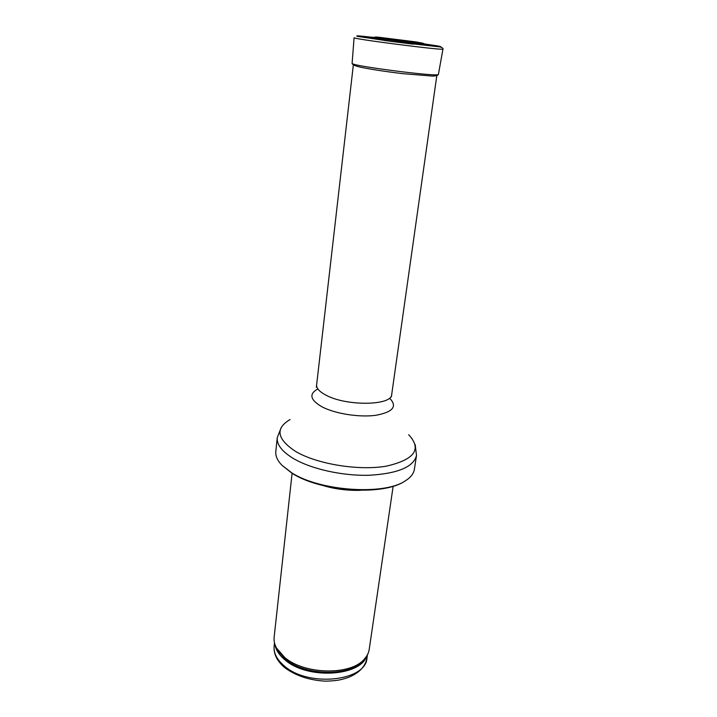 <?xml version="1.0" encoding="UTF-8"?>
<svg xmlns="http://www.w3.org/2000/svg" width="717" height="717" viewBox="0 0 717 717"><rect width="100%" height="100%" fill="white"/><g stroke="black" fill="none" stroke-linecap="round" stroke-linejoin="round"><path stroke-width="1.08" d="M393.149 486.243L369.21 649.414C368.681 652.945 367.023 656.225 364.218 659.246C350.774 675.531 304.608 674.733 284.721 657.48L276.484 648.007C274.539 644.377 273.751 640.783 274.136 637.234L292.097 473.292M360.445 490.32C344.447 490.742 329.435 488.286 315.417 482.962M291.613 472.736L281.853 465.181C277.389 460.502 275.373 455.958 275.821 451.531L277.246 437.657C276.645 444.576 281.96 451.486 293.181 458.378C310.9 468.981 342.565 476.088 369.461 475.254C397.863 473.543 413.539 466.955 416.505 455.501L414.39 469.285C413.7 473.677 410.608 477.567 405.114 480.973C383.998 495.519 319.639 491.091 291.613 472.736M411.244 41.873L411.092 41.855C396.277 39.596 370.564 36.854 385.594 39.157M381.166 37.965L374.901 37.374C358.634 36.316 438.912 46.596 422.896 43.522L416.694 42.509M284.461 666.084C276.923 659.73 273.473 653.053 274.136 646.035C273.464 653.841 276.995 661.047 284.739 667.661C295.709 675.728 309.206 680.227 325.231 681.15C337.958 680.89 341.749 679.599 348.579 677.341C359.28 672.913 365.419 666.452 366.987 657.928C366.136 681.123 308.597 687.567 284.461 666.084M366.745 655.983C360.328 676.472 307.405 679.599 285.16 660.025C279.155 655.087 275.722 649.817 274.862 644.216M366.208 656.79L363.313 660.689C350.057 676.749 304.68 675.979 285.106 658.968L276.995 649.638L275.176 645.13M408.672 434.735C422.152 449.147 414.695 459.624 386.302 466.167C358.527 470.935 316.833 464.096 295.574 451.414C276.87 439.028 275.032 428.407 290.062 419.544M389.869 398.473C397.559 406.539 392.844 412.158 375.708 415.313C359.163 417.563 334.866 413.682 321.879 406.763C310.291 399.987 308.794 394.126 317.398 389.188M391.41 396.752L391.697 394.511C392.074 405.679 346.311 406.405 325.903 395.112C319.432 391.697 316.34 388.291 316.627 384.886L316.34 387.135M416.873 42.769L437.047 45.825C440.865 46.542 441.869 46.91 440.059 46.928L391.33 41.434L357.774 36.415C355.722 35.904 356.492 35.769 360.095 35.993L380.924 38.171M438.41 74.416C440.113 77.337 349.726 65.758 352.11 63.365C352.298 64.754 355.327 66.081 361.198 67.353C372.356 69.576 386.355 71.691 403.205 73.699L432.19 76.056C435.73 76.056 437.8 75.509 438.41 74.416L442.954 49.097C444.961 50.799 351.724 38.861 354.09 37.714L352.11 63.365M442.963 49.079L442.954 49.097C443.841 47.698 439.037 46.211 428.542 44.624L416.559 42.841M384.24 40.475L413.082 44.176M411.908 41.72C417.661 42.617 418.638 42.921 414.829 42.626L385.71 38.969C369.147 36.468 395.282 39.22 411.683 41.685L411.908 41.72M415.896 41.9L423.191 43.28L412.132 42.276L381.435 38.27C374.095 37.105 373.136 36.755 378.585 37.212L415.896 41.9M366.987 657.928L367.454 654.746M274.136 646.035L274.486 642.835M276.484 648.007L275.122 644.986M364.218 659.246L366.297 656.664M281.853 465.181L291.819 473.121C320.096 491.745 383.245 496.209 405.114 480.973M281.279 427.395L277.246 437.657M415.188 444.549L416.505 455.501M391.697 394.511L436.94 74.738M316.627 384.886L353.445 64.046M357.335 36.316L381.211 38.306M374.901 37.374L406.835 40.708L422.896 43.522"/></g></svg>
